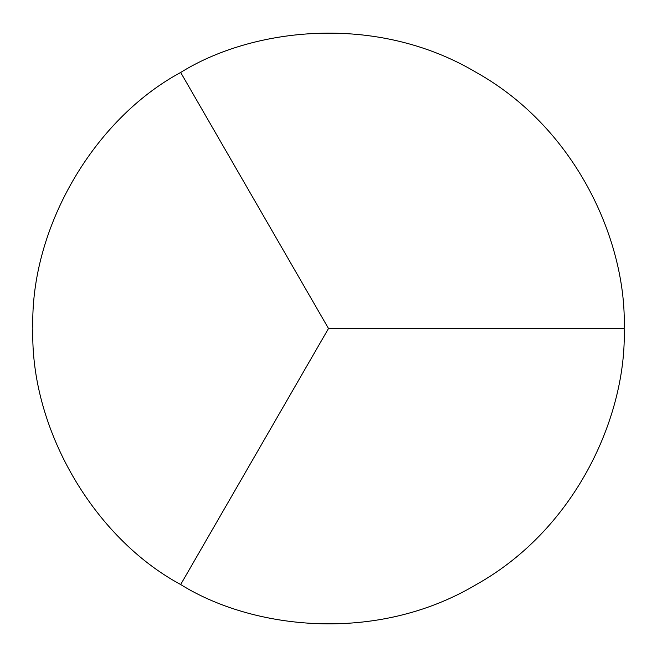 <?xml version="1.0" encoding="UTF-8"?>
<svg xmlns="http://www.w3.org/2000/svg" width="657" height="657" viewBox="0 0 657 657"><rect width="100%" height="100%" fill="white"/><g stroke="black" fill="none" stroke-linecap="round" stroke-linejoin="round"><path stroke-width="0.99" d="M180.675 584.541C251.836 628.921 375.705 644.41 476.325 584.541C578.48 527.333 627.008 412.317 624.15 328.5C627.008 244.683 578.48 129.667 476.325 72.459C375.705 12.59 251.836 28.079 180.675 72.459L328.5 328.5L180.675 584.541C93.031 537.303 29.935 428.019 32.85 328.5C29.935 228.981 93.031 119.697 180.675 72.459M624.15 328.5L328.5 328.5"/></g></svg>
